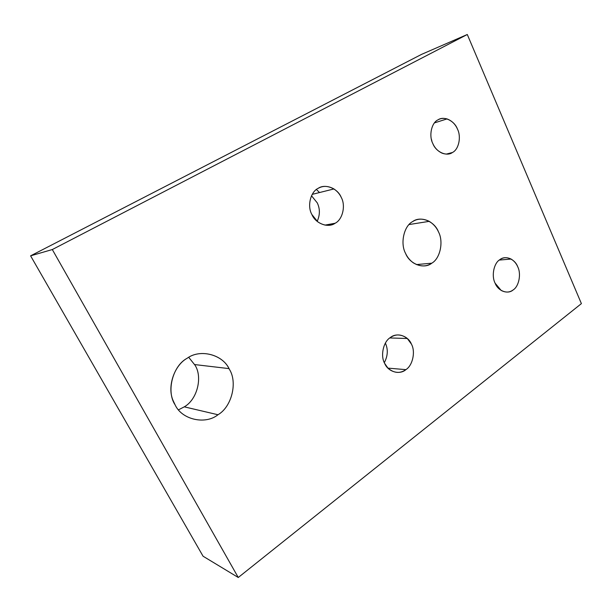 <?xml version="1.0" encoding="UTF-8"?>
<svg xmlns="http://www.w3.org/2000/svg" width="612" height="612" viewBox="0 0 612 612"><rect width="100%" height="100%" fill="white"/><g stroke="black" fill="none" stroke-linecap="round" stroke-linejoin="round"><path stroke-width="0.92" d="M217.979 414.745L184.273 406.842L178.528 409.818L184.273 406.842L217.979 414.745C231.764 406.85 237.777 382.309 229.339 369.235L228.995 368.608C222.447 354.44 200.04 348.687 187.157 358.265C174.535 364.989 166.724 386.654 173.188 400.776L175.109 404.861C181.917 419.847 205.517 424.919 217.979 414.745C205.517 424.919 181.917 419.847 175.109 404.861C166.005 391.42 172.791 365.662 187.157 358.265C200.292 348.465 223.112 354.753 229.339 369.235C237.777 382.309 231.764 406.85 217.979 414.745M405.901 369.64L387.954 368.126C393.983 373.259 399.965 373.764 405.901 369.64C412.756 365.418 415.693 351.54 411.386 344.043L407.294 338.505C401.541 334.121 395.903 333.792 390.372 337.526C383.349 341.58 380.197 355.84 384.696 363.459L387.954 368.126L405.901 369.64C399.697 375.179 388.069 371.897 384.696 363.459C380.197 355.84 383.349 341.58 390.372 337.526C396.752 332.109 408.173 335.766 411.386 344.043C415.693 351.54 412.756 365.418 405.901 369.64M335.116 223.25L324.995 225.109L335.116 223.25C342.636 219.616 345.902 205.571 341.213 197.347C339.652 193.981 337.227 191.181 333.93 188.947C328.239 185.788 323.006 185.574 318.217 188.305C310.513 191.747 307.002 206.175 311.906 214.552L317.704 221.789C323.932 225.95 329.738 226.432 335.116 223.25C328.307 228.314 315.578 223.671 311.906 214.552C307.002 206.175 310.513 191.747 318.217 188.305C325.24 183.393 337.725 188.427 341.213 197.347C345.902 205.571 342.636 219.616 335.116 223.25M431.781 263.191L416.435 264.583L431.781 263.191C440.196 258.57 443.769 241.61 438.475 231.864C436.532 227.457 433.449 223.954 429.234 221.353C423.122 218.331 417.575 218.423 412.587 221.62C403.92 225.966 400.019 243.5 405.603 253.46C407.301 257.193 409.856 260.314 413.268 262.808C420.046 266.832 426.212 266.962 431.781 263.191C424.177 269.51 409.803 264.346 405.603 253.46C400.019 243.5 403.92 225.966 412.587 221.62C420.482 215.516 434.528 221.253 438.475 231.864C443.769 241.61 440.196 258.57 431.781 263.191M499.805 259.695C493.861 263.061 491.252 275.958 495.108 283.165L501.083 290.363C505.558 292.75 509.589 292.605 513.162 289.92C518.968 286.408 521.409 273.824 517.706 266.733C516.306 263.435 514.103 260.873 511.081 259.052C506.904 257.071 503.148 257.285 499.805 259.695C505.198 255.051 514.929 258.975 517.706 266.733C521.409 273.824 518.968 286.408 513.162 289.92C507.914 294.678 498.015 291.067 495.108 283.165C491.252 275.958 493.861 263.061 499.805 259.695M452.444 152.503L446.324 154.102L452.444 152.503C458.778 149.512 461.471 136.805 457.462 129.078C455.336 124.144 451.855 120.755 447.02 118.919C443.601 118.001 440.602 118.307 438.008 119.845C431.529 122.668 428.652 135.688 432.822 143.552C434.788 148.043 437.947 151.279 442.285 153.245C446.171 154.561 449.552 154.316 452.444 152.503C446.722 156.833 435.958 152.028 432.822 143.552C428.652 135.688 431.529 122.668 438.008 119.845C443.899 115.653 454.471 120.771 457.462 129.078C461.471 136.805 458.778 149.512 452.444 152.503M431.383 139.184L431.919 141.181L431.383 139.184M316.435 189.498L319.518 192.55M317.169 221.36C320.068 214.957 320.099 208.799 317.253 202.863L311.508 195.779L317.253 202.863C320.099 208.799 320.068 214.957 317.169 221.36M384.321 362.656C387.87 355.924 388.222 349.414 385.384 343.125C388.222 349.414 387.87 355.924 384.321 362.656M188.741 357.332L194.983 365.142C202.878 377.16 197.194 399.674 184.273 406.842C197.194 399.674 202.878 377.16 194.983 365.142L188.741 357.332M581.4 303.621L238.267 577.499L203.062 556.216L238.267 577.499L52.311 249.543L30.6 255.839L203.062 556.216L30.6 255.839L52.311 249.543L467.293 34.502L421.591 54.361L30.6 255.839L421.591 54.361L467.293 34.502L581.4 303.621L467.293 34.502L52.311 249.543L238.267 577.499L581.4 303.621M447.02 118.919L434.497 122.874M511.081 259.052L499.3 260.069M429.234 221.353L409.084 224.55M333.93 188.947L312.242 194.364M407.294 338.505L389.798 337.946M228.995 368.608L194.654 364.568"/></g></svg>
